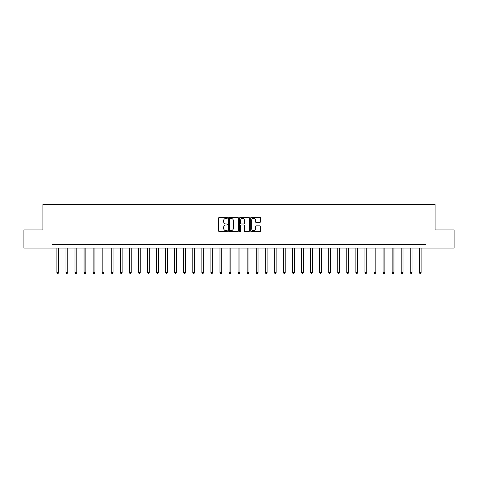 <?xml version="1.0" encoding="UTF-8"?>
<svg xmlns="http://www.w3.org/2000/svg" width="478" height="478" viewBox="0 0 478 478"><rect width="100%" height="100%" fill="white"/><g stroke="black" fill="none" stroke-linecap="round" stroke-linejoin="round"><path stroke-width="0.72" d="M227.403 217.884A0.496 0.496 0 0 0 226.907 217.388L219.342 217.388A0.711 0.711 0 0 0 218.631 218.099L218.631 230.904A0.711 0.711 0 0 0 219.342 231.615L226.907 231.615A0.496 0.496 0 0 0 227.403 231.119A0.496 0.496 0 0 0 226.907 230.623L225.927 230.623A2.276 2.276 0 0 1 223.65 228.347L223.65 227.277A2.276 2.276 0 0 1 225.927 225.001L226.907 225.001A0.496 0.496 0 0 0 227.403 224.505A0.496 0.496 0 0 0 226.907 224.003L225.927 224.003A2.276 2.276 0 0 1 223.65 221.726L223.65 220.663A2.276 2.276 0 0 1 225.927 218.386L226.907 218.386A0.496 0.496 0 0 0 227.403 217.884M259.793 222.401A0.711 0.711 0 0 0 260.504 221.69L260.504 218.099A0.711 0.711 0 0 0 259.793 217.388L251.398 217.388A0.711 0.711 0 0 0 250.687 218.099L250.687 230.904A0.711 0.711 0 0 0 251.398 231.615L259.793 231.615A0.711 0.711 0 0 0 260.504 230.904L260.504 226.566A0.711 0.711 0 0 0 259.793 225.855L256.202 225.855A0.711 0.711 0 0 0 255.491 226.566L255.491 228.717A1.906 1.906 0 0 1 253.585 230.623A1.906 1.906 0 0 1 251.685 228.717L251.685 220.286A1.906 1.906 0 0 1 253.585 218.386A1.906 1.906 0 0 1 255.491 220.286L255.491 221.69A0.711 0.711 0 0 0 256.202 222.401L259.793 222.401M51.988 248.058L23.9 248.058L23.9 229.942L42.924 229.942L42.924 204.572L435.076 204.572L435.076 229.942L454.1 229.942L454.1 248.058L426.012 248.058L426.012 244.437L51.988 244.437L51.988 248.058L426.012 248.058M238.379 218.099A0.711 0.711 0 0 0 237.668 217.388L229.273 217.388A0.711 0.711 0 0 0 228.562 218.099L228.562 230.904A0.711 0.711 0 0 0 229.273 231.615L237.668 231.615A0.711 0.711 0 0 0 238.379 230.904L238.379 218.099M240.332 217.388L248.727 217.388A0.711 0.711 0 0 1 249.438 218.099L249.438 230.904A0.711 0.711 0 0 1 248.727 231.615L245.136 231.615A0.711 0.711 0 0 1 244.425 230.904L244.425 225.712A0.711 0.711 0 0 0 243.714 225.001L241.33 225.001A0.711 0.711 0 0 0 240.619 225.712L240.619 231.119A0.496 0.496 0 0 1 240.123 231.615A0.496 0.496 0 0 1 239.621 231.119L239.621 218.099A0.711 0.711 0 0 1 240.332 217.388M230.055 218.386A0.496 0.496 0 0 0 229.554 218.882L229.554 230.121A0.496 0.496 0 0 0 230.055 230.623L231.083 230.623A2.276 2.276 0 0 0 233.36 228.347L233.36 220.663A2.276 2.276 0 0 0 231.083 218.386L230.055 218.386M244.425 220.322A1.906 1.906 0 0 0 242.519 218.422A1.906 1.906 0 0 0 240.619 220.322L240.619 223.292A0.711 0.711 0 0 0 241.33 224.003L243.714 224.003A0.711 0.711 0 0 0 244.425 223.292L244.425 220.322M56.882 248.058L56.882 272.49L58.692 272.49L58.692 248.058M58.692 272.49L58.149 273.428L57.426 273.428L56.882 272.49M65.94 248.058L65.94 272.49L67.757 272.49L67.757 248.058M67.757 272.49L67.213 273.428L66.484 273.428L65.94 272.49M75.004 248.058L75.004 272.49L76.815 272.49L76.815 248.058M76.815 272.49L76.271 273.428L75.548 273.428L75.004 272.49M84.062 248.058L84.062 272.49L85.873 272.49L85.873 248.058M85.873 272.49L85.329 273.428L84.606 273.428L84.062 272.49M93.126 248.058L93.126 272.49L94.937 272.49L94.937 248.058M94.937 272.49L94.393 273.428L93.664 273.428L93.126 272.49M102.184 248.058L102.184 272.49L103.995 272.49L103.995 248.058M103.995 272.49L103.451 273.428L102.728 273.428L102.184 272.49M111.243 248.058L111.243 272.49L113.059 272.49L113.059 248.058M113.059 272.49L112.515 273.428L111.786 273.428L111.243 272.49M120.307 248.058L120.307 272.49L122.117 272.49L122.117 248.058M122.117 272.49L121.573 273.428L120.85 273.428L120.307 272.49M129.365 248.058L129.365 272.49L131.181 272.49L131.181 248.058M131.181 272.49L130.637 273.428L129.908 273.428L129.365 272.49M138.429 248.058L138.429 272.49L140.239 272.49L140.239 248.058M140.239 272.49L139.696 273.428L138.973 273.428L138.429 272.49M147.487 248.058L147.487 272.49L149.297 272.49L149.297 248.058M149.297 272.49L148.754 273.428L148.031 273.428L147.487 272.49M156.551 248.058L156.551 272.49L158.361 272.49L158.361 248.058M158.361 272.49L157.818 273.428L157.089 273.428L156.551 272.49M165.609 248.058L165.609 272.49L167.419 272.49L167.419 248.058M167.419 272.49L166.876 273.428L166.153 273.428L165.609 272.49M174.667 248.058L174.667 272.49L176.484 272.49L176.484 248.058M176.484 272.49L175.94 273.428L175.211 273.428L174.667 272.49M183.731 248.058L183.731 272.49L185.542 272.49L185.542 248.058M185.542 272.49L184.998 273.428L184.275 273.428L183.731 272.49M192.789 248.058L192.789 272.49L194.606 272.49L194.606 248.058M194.606 272.49L194.062 273.428L193.333 273.428L192.789 272.49M201.853 248.058L201.853 272.49L203.664 272.49L203.664 248.058M203.664 272.49L203.12 273.428L202.397 273.428L201.853 272.49M210.912 248.058L210.912 272.49L212.722 272.49L212.722 248.058M212.722 272.49L212.178 273.428L211.455 273.428L210.912 272.49M219.976 248.058L219.976 272.49L221.786 272.49L221.786 248.058M221.786 272.49L221.242 273.428L220.513 273.428L219.976 272.49M229.034 248.058L229.034 272.49L230.844 272.49L230.844 248.058M230.844 272.49L230.3 273.428L229.577 273.428L229.034 272.49M238.092 248.058L238.092 272.49L239.908 272.49L239.908 248.058M239.908 272.49L239.364 273.428L238.636 273.428L238.092 272.49M247.156 248.058L247.156 272.49L248.966 272.49L248.966 248.058M248.966 272.49L248.423 273.428L247.7 273.428L247.156 272.49M256.214 248.058L256.214 272.49L258.024 272.49L258.024 248.058M258.024 272.49L257.487 273.428L256.758 273.428L256.214 272.49M265.278 248.058L265.278 272.49L267.088 272.49L267.088 248.058M267.088 272.49L266.545 273.428L265.822 273.428L265.278 272.49M274.336 248.058L274.336 272.49L276.147 272.49L276.147 248.058M276.147 272.49L275.603 273.428L274.88 273.428L274.336 272.49M283.394 248.058L283.394 272.49L285.211 272.49L285.211 248.058M285.211 272.49L284.667 273.428L283.938 273.428L283.394 272.49M292.458 248.058L292.458 272.49L294.269 272.49L294.269 248.058M294.269 272.49L293.725 273.428L293.002 273.428L292.458 272.49M301.516 248.058L301.516 272.49L303.333 272.49L303.333 248.058M303.333 272.49L302.789 273.428L302.06 273.428L301.516 272.49M310.58 248.058L310.58 272.49L312.391 272.49L312.391 248.058M312.391 272.49L311.847 273.428L311.124 273.428L310.58 272.49M319.639 248.058L319.639 272.49L321.449 272.49L321.449 248.058M321.449 272.49L320.911 273.428L320.182 273.428L319.639 272.49M328.703 248.058L328.703 272.49L330.513 272.49L330.513 248.058M330.513 272.49L329.969 273.428L329.246 273.428L328.703 272.49M337.761 248.058L337.761 272.49L339.571 272.49L339.571 248.058M339.571 272.49L339.027 273.428L338.305 273.428L337.761 272.49M346.819 248.058L346.819 272.49L348.635 272.49L348.635 248.058M348.635 272.49L348.092 273.428L347.363 273.428L346.819 272.49M355.883 248.058L355.883 272.49L357.693 272.49L357.693 248.058M357.693 272.49L357.15 273.428L356.427 273.428L355.883 272.49M364.941 248.058L364.941 272.49L366.757 272.49L366.757 248.058M366.757 272.49L366.214 273.428L365.485 273.428L364.941 272.49M374.005 248.058L374.005 272.49L375.816 272.49L375.816 248.058M375.816 272.49L375.272 273.428L374.549 273.428L374.005 272.49M383.063 248.058L383.063 272.49L384.874 272.49L384.874 248.058M384.874 272.49L384.336 273.428L383.607 273.428L383.063 272.49M392.127 248.058L392.127 272.49L393.938 272.49L393.938 248.058M393.938 272.49L393.394 273.428L392.671 273.428L392.127 272.49M401.185 248.058L401.185 272.49L402.996 272.49L402.996 248.058M402.996 272.49L402.452 273.428L401.729 273.428L401.185 272.49M410.244 248.058L410.244 272.49L412.06 272.49L412.06 248.058M412.06 272.49L411.516 273.428L410.787 273.428L410.244 272.49M419.308 248.058L419.308 272.49L421.118 272.49L421.118 248.058M421.118 272.49L420.574 273.428L419.851 273.428L419.308 272.49"/></g></svg>
